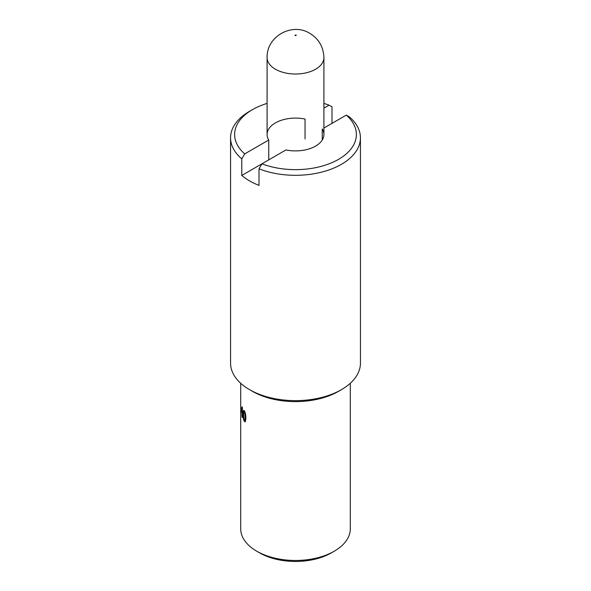 <?xml version="1.0" encoding="UTF-8"?>
<svg xmlns="http://www.w3.org/2000/svg" width="591" height="591" viewBox="0 0 591 591"><rect width="100%" height="100%" fill="white"/><g stroke="black" fill="none" stroke-linecap="round" stroke-linejoin="round"><path stroke-width="0.89" d="M245.095 420.009L245.826 419.536M244.334 420.171L245.006 420.09L245.006 414.018L244.334 412.03L243.714 412.09L243.714 418.11L244.334 420.171L245.753 419.906M244.334 412.03L243.714 412.09M243.913 411.698L244.076 410.575M245.472 421.56L244.763 420.504L245.501 420.334M244.334 410.922C245.331 412.326 245.841 414.742 245.856 418.162L245.147 421.893L244.334 421.28C243.448 419.861 243.027 417.431 243.071 413.981L243.61 410.28L244.334 410.922M242.391 412.112L242.029 408.27L241.283 409.829A54.793 31.633 0 0 0 242.029 412.156M242.074 408.27L242.369 407.546M242.768 413.848L242.768 414.919A54.793 31.633 180 0 1 242.391 414.106L242.391 417.527A54.793 31.633 180 0 1 242.029 416.648L242.029 413.227A54.793 31.633 180 0 1 241.113 410.169L242.044 406.741A54.793 31.633 0 0 0 242.391 407.583L242.391 413.035A54.793 31.633 0 0 0 242.768 413.848M241.785 408.721L241.113 408.765M242.45 413.175L242.029 413.227M242.768 414.055L242.391 414.106M240.707 383.278L240.714 408.906M240.744 401.348L240.729 400.454M240.84 411.691L240.943 410.981M240.707 409.858L240.707 528.849A54.793 31.633 0 0 0 256.76 551.211A54.793 31.633 0 0 0 334.24 551.211A54.793 31.633 0 0 0 350.293 528.849L350.293 383.278M259.626 552.873L256.76 551.211L259.626 552.873A50.73 29.291 0 0 0 331.374 552.873L334.24 551.211M323.912 57.615A28.412 16.4 180 0 1 306.374 72.774A28.412 16.4 180 0 1 275.413 69.213A28.412 16.4 180 0 1 267.088 57.615C266.511 35.97 292.538 22.347 309.714 33.295C318.748 38.77 323.484 46.881 323.912 57.615L323.912 134.497A28.412 16.4 0 0 1 285.955 149.951L241.785 175.453L241.785 158.883L244.711 153.882L268.742 140.008L268.742 159.888M305.045 138.929L305.045 119.05A28.412 16.4 0 0 0 267.088 134.497A28.412 16.4 0 0 0 268.742 140.008M323.912 108.153L329.069 105.176L331.994 106.801L331.994 123.371M259.006 168.827A64.936 37.492 0 0 0 325.892 170.947A64.936 37.492 0 0 0 360.436 137.814A64.936 37.492 0 0 0 349.215 116.745L346.289 115.119A60.88 35.15 0 0 1 338.547 159.348A60.88 35.15 0 0 1 261.931 163.818L259.006 168.827L259.006 185.389A64.936 37.492 180 0 1 249.579 180.89A64.936 37.492 180 0 1 241.785 175.453M323.912 134.497A28.412 16.4 0 0 0 322.258 128.993L322.258 140.008M346.289 115.119L323.912 128.04M267.088 103.41A60.88 35.15 0 0 0 252.453 109.645L249.579 111.3A64.936 37.492 0 0 0 230.564 137.814L230.564 363.155A64.936 37.492 0 0 0 249.579 389.661A64.936 37.492 0 0 0 341.421 389.661A64.936 37.492 0 0 0 360.436 363.155L360.436 137.814M252.453 391.323L249.579 389.661L252.453 391.323A60.88 35.15 0 0 0 338.547 391.323L341.421 389.661M230.564 137.814A64.936 37.492 0 0 0 241.785 158.883M329.069 105.176A60.88 35.15 0 0 0 323.912 103.41M252.453 109.645A60.88 35.15 0 0 0 244.711 153.882M245.487 413.899L245.006 414.018M243.588 413.885L243.071 413.981M245.095 421.11L244.334 421.28M294.924 35.416A0.813 0.465 180 0 1 296.283 35.201A0.813 0.465 180 0 1 294.924 35.416M244.711 411.528L243.943 411.683M241.593 410.235L240.781 410.257M267.088 57.615L267.088 134.497"/></g></svg>

